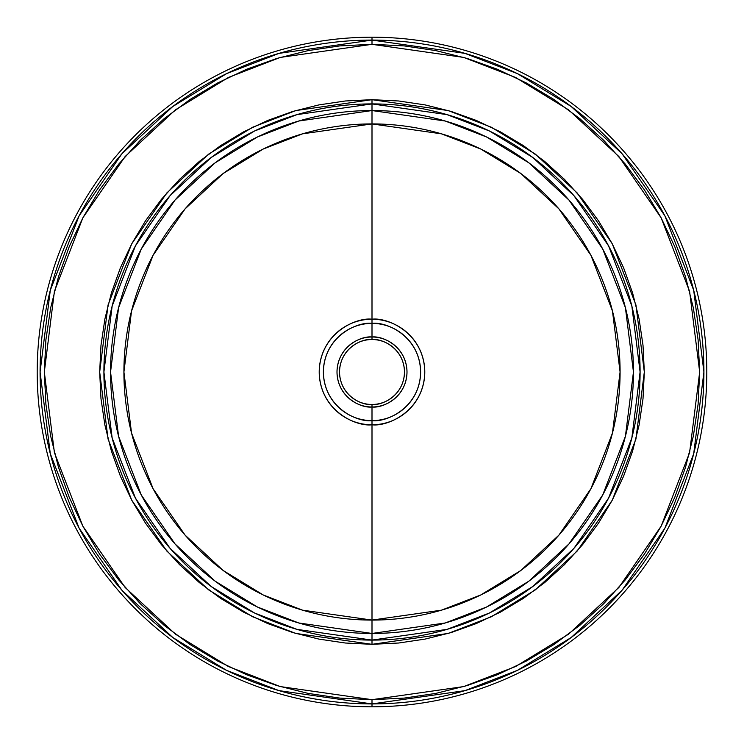 <?xml version="1.0" encoding="UTF-8"?>
<svg xmlns="http://www.w3.org/2000/svg" width="744" height="744" viewBox="0 0 744 744"><rect width="100%" height="100%" fill="white"/><g stroke="black" fill="none" stroke-linecap="round" stroke-linejoin="round"><path stroke-width="1.12" d="M372 620.087L372 633.451L298.79 622.988L257.433 607.011L215.128 581.157L175.017 543.911L141.314 495.039L118.594 436.356L110.549 372L118.594 307.644L141.314 248.961L175.017 200.09L215.128 162.843L257.433 136.989L298.79 121.012L372 110.549L372 123.913L302.538 133.836L263.283 149.005L223.144 173.529L185.089 208.878L153.097 255.257L131.548 310.936L123.913 372L131.548 433.064L153.097 488.743L185.089 535.122L223.144 570.471L263.283 594.995L302.538 610.164L372 620.087A248.087 248.087 0 0 1 123.913 372A248.087 248.087 0 0 1 372 123.913L372 323.38C386.22 321.427 419.951 336.018 420.62 372C419.951 407.982 386.22 422.573 372 420.62L372 424.787C387.438 426.907 424.071 411.069 424.787 372C424.071 332.931 387.438 317.093 372 319.213A52.787 52.787 0 0 0 319.213 372A52.787 52.787 0 0 0 372 424.787L372 620.087L372 424.787A52.787 52.787 0 0 0 424.787 372A52.787 52.787 0 0 0 372 319.213L372 123.913A248.087 248.087 0 0 1 620.087 372A248.087 248.087 0 0 1 372 620.087L441.462 610.164L480.717 594.995L520.856 570.471L558.911 535.122L590.903 488.743L612.452 433.064L620.087 372L612.452 310.936L590.903 255.257L558.911 208.878L520.856 173.529L480.717 149.005L441.462 133.836L372 123.913L372 110.549A261.451 261.451 0 0 0 110.549 372A261.451 261.451 0 0 0 372 633.451L372 644.323L448.251 633.423L491.328 616.776L535.392 589.853L577.167 551.062L612.284 500.154L635.943 439.034L644.323 372L635.943 304.966L612.284 243.846L577.167 192.938L535.392 154.148L491.328 127.224L448.251 110.577L372 99.677L372 103.909L447.06 114.632L489.478 131.018L532.853 157.533L573.987 195.728L608.546 245.846L631.842 306.007L640.091 372L631.842 437.993L608.546 498.154L573.987 548.272L532.853 586.467L489.478 612.982L447.06 629.368L372 640.091A268.091 268.091 0 0 1 103.909 372A268.091 268.091 0 0 1 372 103.909L372 110.549L372 103.909A268.091 268.091 0 0 1 640.091 372A268.091 268.091 0 0 1 372 640.091L372 633.451A261.451 261.451 0 0 0 633.451 372A261.451 261.451 0 0 0 372 110.549L445.21 121.012L486.567 136.989L528.872 162.843L568.983 200.09L602.687 248.961L625.406 307.644L633.451 372L625.406 436.356L602.687 495.039L568.983 543.911L528.872 581.157L486.567 607.011L445.21 622.988L372 633.451L372 620.087M372 703.917L464.935 690.637L517.443 670.353L571.15 637.534L622.077 590.243L664.866 528.194L693.706 453.701L703.917 372L693.706 290.299L664.866 215.807L622.077 153.757L571.15 106.466L517.443 73.647L464.935 53.363L372 40.083L372 44.324L463.754 57.428L515.592 77.46L568.611 109.861L618.878 156.538L661.128 217.797L689.595 291.341L699.676 372L689.595 452.659L661.128 526.203L618.878 587.462L568.611 634.139L515.592 666.54L463.754 686.572L372 699.676L372 703.917A331.917 331.917 0 0 1 40.083 372A331.917 331.917 0 0 1 372 40.083L372 37.2A334.8 334.8 0 0 0 37.2 372A334.8 334.8 0 0 0 372 706.8L372 703.917L372 706.8A334.8 334.8 0 0 1 37.2 372A334.8 334.8 0 0 1 372 37.2A334.8 334.8 0 0 1 706.8 372A334.8 334.8 0 0 1 372 706.8A334.8 334.8 0 0 0 706.8 372A334.8 334.8 0 0 0 372 37.2L372 40.083A331.917 331.917 0 0 1 703.917 372A331.917 331.917 0 0 1 372 703.917L372 699.676L404.122 698.105L435.928 693.38L467.12 685.568L497.401 674.734L526.464 660.988L554.048 644.453L579.874 625.304L603.7 603.7L625.304 579.874L644.453 554.048L660.988 526.464L674.734 497.401L685.568 467.12L693.38 435.928L698.105 404.122L699.676 372L698.105 339.878L693.38 308.072L685.568 276.88L674.734 246.599L660.988 217.536L644.453 189.953L625.304 164.126L603.7 140.3L579.874 118.696L554.048 99.547L526.464 83.012L497.401 69.266L467.12 58.432L435.928 50.62L404.122 45.896L372 44.324L339.878 45.896L308.072 50.62L276.88 58.432L246.599 69.266L217.536 83.012L189.953 99.547L164.126 118.696L140.3 140.3L118.696 164.126L99.547 189.953L83.012 217.536L69.266 246.599L58.432 276.88L50.62 308.072L45.896 339.878L44.324 372L45.896 404.122L50.62 435.928L58.432 467.12L69.266 497.401L83.012 526.464L99.547 554.048L118.696 579.874L140.3 603.7L164.126 625.304L189.953 644.453L217.536 660.988L246.599 674.734L276.88 685.568L308.072 693.38L339.878 698.105L372 699.676L280.246 686.572L228.408 666.54L175.389 634.139L125.122 587.462L82.872 526.203L54.405 452.659L44.324 372L54.405 291.341L82.872 217.797L125.122 156.538L175.389 109.861L228.408 77.46L280.246 57.428L372 44.324L372 40.083L279.065 53.363L226.557 73.647L172.85 106.466L121.923 153.757L79.134 215.807L50.294 290.299L40.083 372L50.294 453.701L79.134 528.194L121.923 590.243L172.85 637.534L226.557 670.353L279.065 690.637L372 703.917M372 339.524C381.505 338.213 404.038 347.959 404.476 372C404.038 396.041 381.505 405.787 372 404.476L372 406.996C382.239 408.409 406.522 397.91 406.996 372C406.522 346.09 382.239 335.591 372 337.004L372 339.524A32.476 32.476 0 0 1 404.476 372A32.476 32.476 0 0 1 372 404.476A32.476 32.476 0 0 1 339.524 372A32.476 32.476 0 0 1 372 339.524L372 337.004A34.996 34.996 0 0 0 337.004 372A34.996 34.996 0 0 0 372 406.996L372 420.62A48.62 48.62 0 0 1 323.38 372A48.62 48.62 0 0 1 372 323.38L372 337.004L372 323.38A48.62 48.62 0 0 1 420.62 372A48.62 48.62 0 0 1 372 420.62L372 406.996A34.996 34.996 0 0 0 406.996 372A34.996 34.996 0 0 0 372 337.004C361.761 335.591 337.478 346.09 337.004 372C337.478 397.91 361.761 408.409 372 406.996L372 404.476C362.495 405.787 339.962 396.041 339.524 372C339.962 347.959 362.495 338.213 372 339.524M372 644.323L345.309 643.011L318.869 639.087L292.95 632.595L267.784 623.593L243.632 612.163L220.708 598.427L199.243 582.506L179.444 564.557L161.495 544.757L145.573 523.292L131.837 500.368L120.407 476.216L111.405 451.05L104.913 425.131L100.989 398.691L99.677 372L100.989 345.309L104.913 318.869L111.405 292.95L120.407 267.784L131.837 243.632L145.573 220.708L161.495 199.243L179.444 179.444L199.243 161.495L220.708 145.573L243.632 131.837L267.784 120.407L292.95 111.405L318.869 104.913L345.309 100.989L372 99.677L398.691 100.989L425.131 104.913L451.05 111.405L476.216 120.407L500.368 131.837L523.292 145.573L544.757 161.495L564.557 179.444L582.506 199.243L598.427 220.708L612.163 243.632L623.593 267.784L632.595 292.95L639.087 318.869L643.011 345.309L644.323 372L643.011 398.691L639.087 425.131L632.595 451.05L623.593 476.216L612.163 500.368L598.427 523.292L582.506 544.757L564.557 564.557L544.757 582.506L523.292 598.427L500.368 612.163L476.216 623.593L451.05 632.595L425.131 639.087L398.691 643.011L372 644.323L372 640.091L296.94 629.368L254.522 612.982L211.147 586.467L170.013 548.272L135.455 498.154L112.158 437.993L103.909 372L112.158 306.007L135.455 245.846L170.013 195.728L211.147 157.533L254.522 131.018L296.94 114.632L372 103.909L372 99.677L295.749 110.577L252.672 127.224L208.608 154.148L166.833 192.938L131.716 243.846L108.057 304.966L99.677 372L108.057 439.034L131.716 500.154L166.833 551.062L208.608 589.853L252.672 616.776L295.749 633.423L372 644.323M372 323.38L372 319.213C356.562 317.093 319.929 332.931 319.213 372C319.929 411.069 356.562 426.907 372 424.787L372 420.62C357.78 422.573 324.049 407.982 323.38 372C324.049 336.018 357.78 321.427 372 323.38"/></g></svg>
